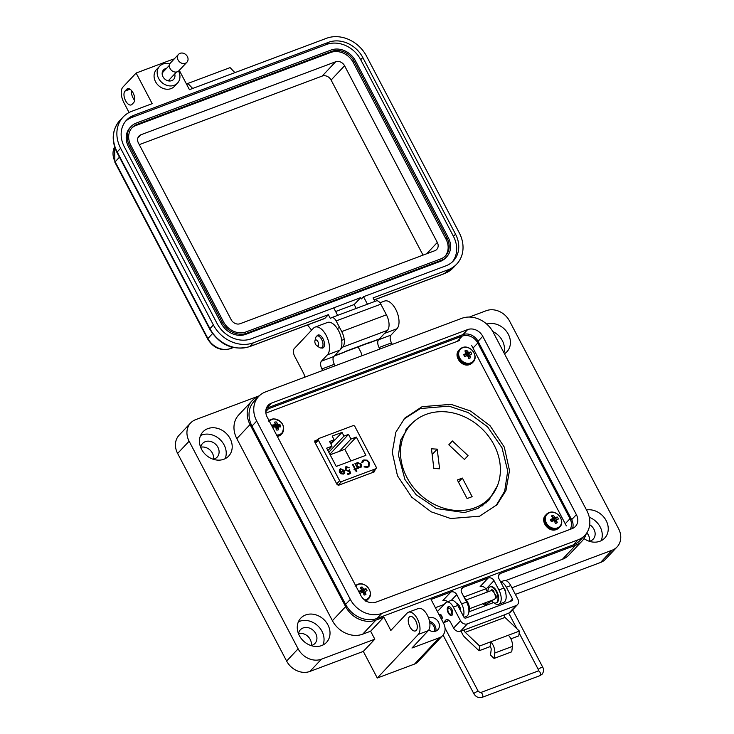 <?xml version="1.0" encoding="UTF-8"?>
<svg xmlns="http://www.w3.org/2000/svg" width="734" height="734" viewBox="0 0 734 734"><rect width="100%" height="100%" fill="white"/><g stroke="black" fill="none" stroke-linecap="round" stroke-linejoin="round"><path stroke-width="1.1" d="M415.912 419.967L409.288 425.582L400.691 440.042L398.443 455.245L404.929 479.504L416.059 494.652L436.501 508.561L464.475 512.589L477.972 508.414L488.78 500.359L497.404 485.807M486.009 503.019L488.651 499.102M408.379 427.197L406.801 428.509M493.982 444.786A53.866 45.123 43.3 0 0 411.205 424.197A53.866 45.123 43.3 0 0 406.902 477.43A53.866 45.123 43.3 0 0 489.679 498.01A53.866 45.123 43.3 0 0 493.982 444.786M452.392 440.969L448.823 444.786L464.475 459.475L468.053 455.649L452.392 440.969M437.216 449.135L439.593 468.797L433.84 468.476L431.464 448.813L437.216 449.135L432.152 454.511M462.374 478.073L472.136 496.67L467.09 498.56L457.328 479.972L462.374 478.073L458.493 482.192M482.192 505.946A53.866 45.123 43.3 0 0 482.954 505.157L489.679 498.01M464.466 459.466L468.053 455.649M422.123 406.673L404.819 418.105L395.819 432.253L392.25 452.346L397.47 475.77L411.737 497.193L431.17 511.818L450.685 518.516L479.623 516.195L496.936 504.753L505.937 490.606L509.506 470.522L504.286 447.089L490.018 425.665L470.577 411.04L451.071 404.342L422.123 406.673M496.046 505.68L504.68 491.193L507.708 470.971L501.992 447.731L487.523 426.766L468.2 412.581L448.933 406.141L420.371 408.535L403.957 419.05M317.583 439.73L314.858 440.831M314.675 441.152L315.161 440.639L314.785 442.079L337.071 484.523L338.585 485.257L374.551 471.769L374.716 469.934M459.576 340.484L265.873 413.104M566.354 525.902L471.503 345.219M315.831 441.593L314.748 441.996M373.211 472.274L372.964 471.797M315.464 443.373L318.4 440.253L339.64 480.706A1.532 1.284 43.3 0 0 341.576 481.568L375.615 468.815A1.532 1.284 43.3 0 0 376.157 467.017L354.917 426.555A1.532 1.284 -136.7 0 0 352.971 425.692L318.941 438.455A1.532 1.284 -136.7 0 0 318.519 438.73L314.996 442.474M341.026 469.347L339.824 471.1L339.145 470.999L340.622 468.742L344.429 470.494L344.255 473.531L343.402 474.081L340.934 473.788L339.475 472.201L343.778 470.586L341.026 469.347L340.218 469.925M355.394 468.714L356.238 468.402L356.568 469.035L355.733 469.347L356.816 471.43L356.229 471.65L355.137 469.567L354.293 469.888L353.962 469.255L354.806 468.934L352.439 464.42L353.026 464.2L355.256 468.87L356.091 468.558L356.385 469.109M363.798 459.952L367.156 460.163L369.303 462.365L368.982 466.521L367.688 467.347L364.055 466.952L364.348 466.338L367.349 466.613L368.395 465.934L368.688 462.539C367.523 460.732 366.018 460.108 364.183 460.668L362.449 462.723L361.715 462.503L362.513 460.778L363.798 459.952L362.44 460.851M326.667 448.18L332.034 446.171L329.584 441.501L334.126 439.804L332.172 436.079L342.016 432.39L343.971 436.106L348.512 434.409L350.962 439.07L356.32 437.06L365.908 455.319L336.255 466.429L326.667 448.18M318.4 440.253A1.532 1.284 -136.7 0 1 318.519 438.73M361.376 464.172L361.119 467.2L360.247 467.76L357.761 467.448L358.256 468.402L357.669 468.622L354.962 463.475L355.559 463.255L356.027 464.145L357.467 462.429L361.376 464.172L357.32 462.585L356.504 463.09M346.558 467.283L345.824 469.687L348.228 470.65L349.485 469.742L350.659 473.522L347.962 474.531L347.586 473.806L349.815 472.971L349.201 470.989L348.494 471.411L345.219 469.888L345.347 467.099L346.209 466.54L349.256 467.778L345.907 467.732M339.521 472.283L343.778 470.586M344.778 472.412L344.182 473.604M344.429 470.494L344.631 472.568M340.622 468.742L344.283 470.641M339.64 469.402L340.475 468.898M340.879 469.503L339.677 471.256M353.026 464.2L355.256 468.87M354.806 468.934L354.008 469.338M355.733 469.347L356.632 471.494M369.303 462.365L367.009 460.319L363.651 460.108M362.348 462.695L363.064 461.429M367.349 466.613L368.321 466.007M364.202 466.494L367.202 466.769M369.165 462.521L368.908 466.604M327.914 450.548L332.034 446.171M350.925 460.934L344.815 449.291L356.32 437.06M344.815 449.291L339.447 451.309L350.962 439.07M329.85 454.245L348.512 434.409M328.795 452.236L343.971 436.106M342.016 432.39L330.961 444.134M334.126 439.804L330.63 443.51M358.064 468.476L357.761 467.448M361.045 467.274L361.238 464.319M356.027 464.145L355.008 463.558M349.485 469.742L348.228 470.65M345.824 469.687L348.081 470.806M346.411 467.43L345.677 469.843M346.209 466.54L349.109 467.934M345.283 467.173L346.063 466.696M349.815 472.971L347.622 473.889M349.338 469.898L350.485 473.586M342.897 473.614L343.879 472.668L342.897 473.614L340.255 472.769L344.044 471.246L344.026 472.512L342.897 473.614M339.447 451.309L330.144 454.796M360.513 466.76L359.761 467.292L356.752 465.971L357.632 463.227M359.761 467.292L356.898 465.815L357.779 463.071L357.018 463.604M344.026 472.512L343.044 473.458L340.402 472.613M357.779 463.071L360.789 464.383L359.908 467.136L360.44 466.842M433.941 631.506A6.147 5.147 43.3 0 0 433.812 626.267A6.147 5.147 43.3 0 0 429.775 622.817M435.721 631.148A7.679 6.441 43.3 0 0 435.051 625.808A7.679 6.441 43.3 0 0 429.528 621.34M428.83 629.937A7.679 6.441 43.3 0 0 437.886 629.726A7.679 6.441 43.3 0 0 438.501 622.138A7.679 6.441 43.3 0 0 428.537 617.918M460.576 610.826A5.074 2.56 -110.6 0 0 459.502 606.165A5.074 2.56 -110.6 0 0 456.438 603.357M408.443 612.229L418.38 608.495A12.294 6.211 69.4 0 1 427.298 615.12A12.294 6.211 69.4 0 1 428.28 630.662L418.343 634.387A12.294 6.211 -110.6 0 0 417.362 618.845A12.294 6.211 -110.6 0 0 408.443 612.229A12.294 6.211 -110.6 0 0 407.168 613.092L390.837 630.451L383.854 617.138L370.624 631.203L374.817 639.186L363.312 651.407L377.294 678.023L414.554 664.059A12.294 10.294 43.3 0 0 417.912 661.829L442.639 635.552A12.294 10.294 43.3 0 0 443.62 623.405L431.051 599.449L450.924 591.999A4.606 3.863 -136.7 0 1 456.741 594.595L461.631 603.908A10.753 5.432 69.4 0 1 463.356 616.129M415.637 620.68A7.679 3.881 69.4 0 1 415.453 630.928A7.679 3.881 69.4 0 1 409.884 626.79A7.679 3.881 69.4 0 1 410.058 616.542A7.679 3.881 69.4 0 1 415.637 620.68M200.538 435.556A17.671 14.808 -136.7 0 1 224.127 444.951A17.671 14.808 -136.7 0 1 225.136 458.695M230.109 438.593A17.671 14.808 -136.7 0 1 228.696 456.053A17.671 14.808 -136.7 0 1 201.547 449.3A17.671 14.808 -136.7 0 1 202.951 431.84A17.671 14.808 -136.7 0 1 230.109 438.593M298.353 621.872A17.671 14.808 -136.7 0 1 321.951 631.268A17.671 14.808 -136.7 0 1 322.951 645.012M327.924 624.909A17.671 14.808 -136.7 0 1 326.52 642.369A17.671 14.808 -136.7 0 1 299.362 635.616A17.671 14.808 -136.7 0 1 300.775 618.156A17.671 14.808 -136.7 0 1 327.924 624.909M321.345 347.944A6.918 3.496 -110.6 0 0 322.85 347.989A6.918 3.496 -110.6 0 0 323.015 338.769A6.918 3.496 -110.6 0 0 317.996 335.043A6.918 3.496 -110.6 0 0 316.895 336.062M304.683 377.23A6.147 3.101 -110.6 0 0 303.39 372.89L294.729 356.394A6.147 3.101 69.4 0 1 294.233 348.622L313.436 328.208A15.368 7.762 69.4 0 1 315.033 327.125L327.456 322.474A15.368 7.762 69.4 0 1 338.594 330.75A15.368 7.762 69.4 0 1 339.833 350.164L327.41 354.825L321.428 361.183A6.147 3.101 -110.6 0 0 321.923 368.945L322.721 370.468M315.033 327.125A15.368 7.762 69.4 0 1 326.171 335.401A15.368 7.762 69.4 0 1 327.41 354.825M379.964 302.784L384.588 301.05A15.368 7.762 69.4 0 1 395.727 309.326A15.368 7.762 69.4 0 1 396.966 328.749L384.543 333.401L378.57 339.759A6.147 3.101 -110.6 0 0 379.065 347.531L379.854 349.045M492.78 331.529A17.671 14.808 -136.7 0 1 502.35 340.64A17.671 14.808 -136.7 0 1 503.937 352.733M486.725 324.098A17.671 14.808 -136.7 0 1 508.332 334.291A17.671 14.808 -136.7 0 1 506.919 351.751A17.671 14.808 -136.7 0 1 504.478 353.76M589.292 517.286A17.671 14.808 -136.7 0 1 600.173 526.957A17.671 14.808 -136.7 0 1 601.174 540.71M586.475 509.946A17.671 14.808 -136.7 0 1 606.146 520.599A17.671 14.808 -136.7 0 1 604.733 538.068A17.671 14.808 -136.7 0 1 584.007 538.6M200.712 447.235A9.992 8.368 -136.7 0 1 212.401 453.144A9.992 8.368 -136.7 0 1 213.466 459.236M213.282 459.282A9.992 8.368 43.3 0 0 217.126 457.144A9.992 8.368 43.3 0 0 217.915 447.281A9.992 8.368 43.3 0 0 202.575 443.464A9.992 8.368 43.3 0 0 200.676 447.419M586.833 532.847A9.992 8.368 -136.7 0 1 588.439 535.159A9.992 8.368 -136.7 0 1 589.503 541.252M589.319 541.288A9.992 8.368 43.3 0 0 593.164 539.16A9.992 8.368 43.3 0 0 593.962 529.287A9.992 8.368 43.3 0 0 589.696 524.746M298.527 633.552A9.992 8.368 -136.7 0 1 310.216 639.461A9.992 8.368 -136.7 0 1 311.28 645.553M311.106 645.59A9.992 8.368 43.3 0 0 314.941 643.461A9.992 8.368 43.3 0 0 315.739 633.589A9.992 8.368 43.3 0 0 300.389 629.772A9.992 8.368 43.3 0 0 298.499 633.736M258.616 396.507L258.524 396.543A23.974 20.084 43.3 0 0 251.955 400.874A23.974 20.084 43.3 0 0 250.046 424.564L345.622 606.623A23.974 20.084 43.3 0 0 375.9 620.12L383.854 617.138M428.28 630.662L411.948 648.021L439.281 637.773A12.294 10.294 43.3 0 0 442.639 635.552M463.971 617.285L466.356 616.395A10.753 5.432 -110.6 0 0 466.604 602.045L461.714 592.733A4.606 3.863 -136.7 0 1 462.081 588.173A4.606 3.863 -136.7 0 1 463.337 587.338L488.183 578.025A4.606 3.863 -136.7 0 1 494.01 580.622L498.9 589.934A10.753 5.432 69.4 0 1 498.643 604.293A10.753 5.432 69.4 0 1 494.221 602.926M498.643 604.293L503.616 602.431A10.753 5.432 -110.6 0 0 503.863 588.072L498.973 578.759A4.606 3.863 -136.7 0 1 499.34 574.208A4.606 3.863 -136.7 0 1 500.606 573.373L575.621 545.243A23.974 20.084 43.3 0 0 582.181 540.912A23.974 20.084 43.3 0 0 586.218 533.737M396.966 328.749L390.983 335.108A6.147 3.101 69.4 0 0 391.479 342.87L392.277 344.393M339.833 350.164L333.851 356.522A6.147 3.101 69.4 0 0 334.346 364.293L335.144 365.807M251.955 400.874L238.733 414.939A23.974 20.084 43.3 0 0 236.816 438.629L332.401 620.68A23.974 20.084 43.3 0 0 362.679 634.176L370.624 631.203M505.708 580.557L562.4 559.308A23.974 20.084 43.3 0 0 568.96 554.968L582.181 540.912M435.39 607.706L444.143 604.431M463.952 596.999L485.752 588.824M492.578 601.201A10.753 5.432 69.4 0 1 491.936 600.32M487.431 591.999L485.954 589.182A4.606 3.863 43.3 0 0 480.137 586.585L488.183 578.025M447.639 601.761A4.606 3.863 43.3 0 0 442.868 600.55L450.924 591.999M418.343 634.387L377.294 678.023M259.322 395.782L195.639 419.655A18.442 15.451 43.3 0 0 190.592 422.995A18.442 15.451 43.3 0 0 189.124 441.217L298.123 648.828A18.442 15.451 43.3 0 0 321.409 659.205L374.817 639.186M361.816 355.807A6.147 3.101 -110.6 0 0 360.522 351.476L358.018 346.705M511.91 587.787L612.046 550.243A18.442 15.451 43.3 0 0 617.101 546.913A18.442 15.451 43.3 0 0 618.569 528.691L509.57 321.079A18.442 15.451 43.3 0 0 486.284 310.693L469.32 317.06M515.378 594.402L600.55 562.473A18.442 15.451 43.3 0 0 605.596 559.134L617.101 546.913M469.145 611.734L493.496 602.605M190.592 422.995L179.096 435.216A18.442 15.451 43.3 0 0 177.619 453.438L286.618 661.05A18.442 15.451 43.3 0 0 309.904 671.436L363.312 651.407M265.855 410.269A12.294 10.294 -136.7 0 1 268.488 408.737L462.246 336.089A12.294 10.294 -136.7 0 1 477.779 343.017L570.006 518.681A12.294 10.294 -136.7 0 1 570.125 529.37M448.263 612.899A4.688 2.367 -110.6 0 0 451.667 615.422A4.688 2.367 -110.6 0 0 451.777 609.165A4.688 2.367 -110.6 0 0 448.373 606.642A4.688 2.367 -110.6 0 0 448.263 612.899M441.896 619.037A2.615 1.321 -110.6 0 0 441.666 615.762A2.615 1.321 -110.6 0 0 439.776 614.358A2.615 1.321 -110.6 0 0 439.235 615.046M505.781 593.338A4.688 2.367 -110.6 0 0 504.772 589.301A4.688 2.367 -110.6 0 0 503.68 587.723M460.512 631.176L467.411 623.845A5.468 4.578 -136.7 0 1 460.502 620.762L453.612 628.102A5.468 4.578 43.3 0 0 460.512 631.176L464.668 629.79A1.532 0.78 -110.6 0 0 465.218 632.313L479.641 645.993L490.679 641.855A8.404 4.248 69.4 0 1 493.009 645.048A8.404 4.248 69.4 0 1 494.753 653.031L512.415 646.406A8.404 4.248 -110.6 0 0 510.68 638.424A8.404 4.248 -110.6 0 0 508.35 635.231L519.388 631.093L518.791 635.873L510.892 638.837M494.753 653.031L494.074 658.435L490.505 655.049L491.184 649.645A2.266 1.147 -110.6 0 0 490.716 647.489A2.266 1.147 -110.6 0 0 490.083 646.636L479.045 650.774L464.622 637.094A7.679 3.881 69.4 0 1 461.246 630.901M437.427 611.606A6.147 3.101 69.4 0 1 437.638 611.339L445.694 602.779A9.221 4.652 69.4 0 1 446.648 602.137A9.221 4.652 69.4 0 1 453.328 607.101L460.502 620.762M453.612 628.102L450.905 622.946A6.147 3.101 -110.6 0 0 446.446 619.634A6.147 3.101 -110.6 0 0 445.804 620.065L443.51 622.515A6.147 3.101 69.4 0 1 443.272 622.726M467.411 623.845L515.993 605.633A5.468 4.578 43.3 0 0 517.488 604.642A5.468 4.578 43.3 0 0 517.92 599.238L510.745 585.576A9.221 4.652 -110.6 0 0 504.065 580.603L500.625 581.897M500.735 582.117A9.221 4.652 69.4 0 1 506.332 587.228L512.488 598.953L510.139 601.458M446.648 602.137L451.061 600.476A9.221 4.652 -110.6 0 1 457.75 605.44L463.906 617.166A1.56 1.312 43.3 0 0 465.879 618.046L511.937 600.779A1.56 1.312 43.3 0 0 512.488 598.953M517.488 604.642L510.589 611.972A5.468 4.578 43.3 0 1 509.093 612.963L504.423 614.89A1.532 0.78 69.4 0 0 504.974 617.413L519.388 631.093M443.299 622.781L447.29 621.294A6.147 3.101 -110.6 0 0 447.923 620.854L448.612 620.129M492.661 601.623A6.147 3.101 69.4 0 1 491.964 600.696M504.221 603.678L503.9 603.073A6.147 3.101 -110.6 0 0 503.552 602.449M479.641 645.993L479.045 650.774M490.083 646.636L490.679 641.855L508.35 635.231M512.415 646.406L511.745 651.81L494.074 658.435M450.859 609.908A3.119 1.578 -110.6 0 0 447.942 609.101A3.119 1.578 -110.6 0 0 448.529 612.395A3.119 1.578 -110.6 0 0 449.722 613.853A3.119 1.578 -110.6 0 0 451.428 613.266A3.119 1.578 -110.6 0 0 450.859 609.908M448.878 606.568A4.688 2.367 -110.6 0 0 448.327 607.605L447.942 609.101M469.521 608.725L494.257 599.449A4.688 2.367 -110.6 0 0 494.367 593.2A4.688 2.367 -110.6 0 0 490.973 590.677L466.237 599.944M493.936 591.953A3.119 1.578 -110.6 0 0 493.285 591.632M492.826 590.127A4.688 2.367 -110.6 0 0 492.23 590.2A4.688 2.367 -110.6 0 0 492.074 590.274M449.722 613.853L450.997 614.725A4.688 2.367 -110.6 0 0 452.098 615.147M495.422 597.146A3.119 1.578 -110.6 0 0 495.542 594.613M468.797 612.477A8.569 4.331 -110.6 0 0 467.696 602.201A8.569 4.331 -110.6 0 0 464.695 598.412M465.484 599.926A8.569 4.331 69.4 0 1 467.145 602.403A8.569 4.331 69.4 0 1 468.907 610.55M495.294 597.907L495.349 597.962A1.028 0.523 -110.6 0 0 495.927 598.265A1.028 0.523 -110.6 0 0 496.166 597.852A5.487 2.771 -110.6 0 0 496.019 595.54A1.028 0.523 -110.6 0 0 495.835 595.017A1.028 0.523 -110.6 0 0 495.12 594.448L494.927 594.494M496.248 602.825A8.569 4.331 -110.6 0 0 496.533 602.742A8.569 4.331 -110.6 0 0 496.734 591.31A8.569 4.331 -110.6 0 0 490.514 586.695A8.569 4.331 -110.6 0 0 490.248 586.824M487.936 591.815A8.569 4.331 69.4 0 1 489.963 586.906A8.569 4.331 69.4 0 1 496.175 591.521A8.569 4.331 69.4 0 1 495.982 602.953A8.569 4.331 69.4 0 1 493.211 602.44A1.028 0.523 69.4 0 1 492.633 600.797L492.954 599.944M493.835 592.32L493.909 592.127A1.028 0.523 -110.6 0 0 493.725 590.998A1.028 0.523 -110.6 0 0 493.422 590.595A5.487 2.771 -110.6 0 0 491.908 589.741A1.028 0.523 -110.6 0 0 491.743 589.751A1.028 0.523 -110.6 0 0 491.532 590.604M495.377 597.137L495.9 597.76A1.028 0.523 -110.6 0 0 496.138 597.99M492.211 590.806L492.147 590.622A1.028 0.523 69.4 0 1 492.101 589.787M317.895 341.649A3.175 1.606 -110.6 0 0 314.923 340.824A3.175 1.606 -110.6 0 0 315.519 344.173A3.175 1.606 -110.6 0 0 316.739 345.65A3.175 1.606 -110.6 0 0 318.473 345.053A3.175 1.606 -110.6 0 0 317.895 341.649M316.739 345.65L319.327 347.43A6.349 3.202 -110.6 0 0 321.501 347.888A6.349 3.202 -110.6 0 0 321.648 339.42A6.349 3.202 -110.6 0 0 317.042 335.998A6.349 3.202 -110.6 0 0 315.712 337.778L314.923 340.824M271.415 403.149A11.955 10.01 -136.7 0 0 268.149 405.315A11.955 10.01 -136.7 0 0 267.194 417.123L360.816 595.457A11.955 10.01 -136.7 0 0 375.909 602.183L572.162 528.608A11.955 10.01 -136.7 0 0 575.428 526.452A11.955 10.01 -136.7 0 0 576.383 514.635L571.667 519.654L478.045 341.319A11.955 10.01 43.3 0 0 462.943 334.594L266.699 408.168L271.415 403.149L467.659 329.575A11.955 10.01 -136.7 0 1 482.761 336.31L576.383 514.635M256.707 421.059L350.329 599.384A24.928 20.882 43.3 0 0 381.808 613.422L578.062 539.848A24.928 20.882 43.3 0 0 584.879 535.343A24.928 20.882 43.3 0 0 586.87 510.708L493.248 332.374A24.928 20.882 43.3 0 0 461.759 318.336L265.515 391.91A24.928 20.882 43.3 0 0 258.698 396.424A24.928 20.882 43.3 0 0 256.707 421.059L251.991 426.069L345.613 604.403A24.928 20.882 43.3 0 0 377.092 618.432L573.346 544.857A24.928 20.882 43.3 0 0 580.163 540.352L584.879 535.343M572.538 528.452A11.955 10.01 43.3 0 0 571.667 519.654M258.698 396.424L253.982 401.434A24.928 20.882 43.3 0 0 251.991 426.069M485.468 602.742A2.496 1.33 58 0 1 485.449 604.743A2.496 1.33 58 0 1 485.312 604.862A2.496 1.33 58 0 1 483 603.669M178.555 71.07A12.294 10.294 -136.7 0 1 177.518 83.089A12.294 10.294 -136.7 0 1 174.151 85.309A12.294 10.294 -136.7 0 1 159.902 80.391A12.294 10.294 -136.7 0 1 159.608 66.243A12.294 10.294 -136.7 0 1 162.976 64.023A12.294 10.294 -136.7 0 1 169.848 63.858M177.518 83.089L174.408 86.392A12.294 10.294 -136.7 0 1 171.05 88.612A12.294 10.294 -136.7 0 1 156.801 83.694A12.294 10.294 -136.7 0 1 156.507 69.546L159.608 66.243M166.508 68.4A6.918 5.789 43.3 0 0 165.416 68.684A6.918 5.789 43.3 0 0 163.526 69.932A6.918 5.789 43.3 0 0 163.691 77.887A6.918 5.789 43.3 0 0 171.701 80.657A6.918 5.789 43.3 0 0 173.6 79.41A6.918 5.789 43.3 0 0 174.71 73.95M131.982 104.393L133.707 102.558A7.679 3.881 -110.6 0 0 133.487 93.686A7.679 3.881 -110.6 0 0 127.514 88.713A7.679 3.881 -110.6 0 0 126.716 89.254L124.991 91.089A7.679 3.881 -110.6 0 0 125.211 99.971A7.679 3.881 -110.6 0 0 131.184 104.934A7.679 3.881 -110.6 0 0 131.982 104.393M129.074 112.513L123.89 102.632A12.294 6.202 69.4 0 1 122.899 87.098L136.12 73.042L152.186 103.65L131.817 111.284A31.654 26.516 43.3 0 0 123.156 117A31.654 26.516 43.3 0 0 120.633 148.277L213.392 324.969A31.654 26.516 43.3 0 0 253.368 342.787L328.373 314.675L330.465 318.666L331.043 318.051A6.147 3.101 69.4 0 1 331.676 317.62A6.147 3.101 69.4 0 1 336.135 320.932L341.723 331.575A12.294 6.202 69.4 0 1 342.714 347.109L339.897 350.1M134.643 100.347A7.679 3.881 69.4 0 1 131.505 90.511M173.637 59.573L173.371 59.078L136.12 73.042M337.658 315.381L333.722 307.885L251.267 338.796A27.039 22.653 -136.7 0 1 217.117 323.575L124.358 146.883A27.039 22.653 -136.7 0 1 126.514 120.165A27.039 22.653 -136.7 0 1 133.918 115.275L328.63 42.278A27.039 22.653 -136.7 0 1 362.779 57.5L455.539 234.192A27.039 22.653 -136.7 0 1 453.383 260.909A27.039 22.653 -136.7 0 1 445.978 265.8L363.523 296.71L367.459 304.206M448.079 269.791L444.63 273.461A31.654 26.516 43.3 0 0 453.291 267.736L456.741 264.075A31.654 26.516 43.3 0 1 448.079 269.791L373.074 297.912L374.909 301.408M456.741 264.075A31.654 26.516 43.3 0 0 459.264 232.797L366.505 56.105A31.654 26.516 43.3 0 0 326.529 38.287L189.436 89.676L179.28 70.336M324.923 318.336L249.918 346.457A3.074 1.551 -110.6 0 1 249.597 346.668L324.602 318.556A3.074 1.551 -110.6 0 0 324.923 318.336L328.373 314.675M311.601 330.162L307.528 324.951M356.229 308.418L354.201 304.546L360.761 297.582L361.458 298.912L363.523 296.71M125.523 121.303A27.039 22.653 -136.7 0 1 131.845 117.468L326.557 44.471A27.039 22.653 -136.7 0 1 360.706 59.702L453.474 236.394A27.039 22.653 -136.7 0 1 452.3 261.974M360.761 297.582L331.034 308.895M186.775 84.603L187.858 83.447L230.081 67.62L234.908 72.638M187.858 83.447L192.684 88.465M334.328 356.018L343.907 352.421A6.147 3.101 -110.6 0 0 344.549 351.99L369.376 342.686A6.147 3.101 69.4 0 1 368.743 343.117A6.147 3.101 69.4 0 1 367.569 343.127M369.376 342.686L379.313 338.961L387.414 330.346A12.294 6.202 -110.6 0 0 386.423 314.813L380.836 304.17A6.147 3.101 -110.6 0 0 376.377 300.857L331.676 317.62M379.313 338.961A6.147 3.101 69.4 0 1 378.68 339.392L368.743 343.117M354.201 304.546L335.631 311.51M446.749 256.753L445.712 257.845A19.359 16.221 -136.7 0 1 440.418 261.35L245.707 334.346A19.359 16.221 -136.7 0 1 221.264 323.446L128.496 146.754A19.359 16.221 -136.7 0 1 130.037 127.624L131.074 126.523A19.359 16.221 -136.7 0 1 136.377 123.028L331.08 50.031A19.359 16.221 -136.7 0 1 355.531 60.922L448.3 237.623A19.359 16.221 -136.7 0 1 446.749 256.753A19.359 16.221 -136.7 0 1 441.455 260.249L246.743 333.245A19.359 16.221 -136.7 0 1 222.292 322.345L129.533 145.653A19.359 16.221 -136.7 0 1 131.074 126.523M344.888 351.623L369.367 342.448A6.147 3.101 -110.6 0 0 370.009 342.016M169.306 79.703A6.918 5.789 -136.7 0 1 169.545 81.015M223.54 321.877L130.771 145.185A17.818 14.928 -136.7 0 1 132.193 127.578A17.818 14.928 -136.7 0 1 137.075 124.358L331.786 51.362A17.818 14.928 -136.7 0 1 354.293 61.39L447.052 238.082A17.818 14.928 -136.7 0 1 445.63 255.698A17.818 14.928 -136.7 0 1 440.758 258.918L246.046 331.915A17.818 14.928 -136.7 0 1 223.54 321.877M131.698 128.147A17.818 14.928 -136.7 0 1 136.038 125.459L330.75 52.463A17.818 14.928 -136.7 0 1 353.256 62.491L446.024 239.183A17.818 14.928 -136.7 0 1 445.098 256.23M231.192 319.721L138.432 143.029A7.065 5.918 -136.7 0 1 138.992 136.047A7.065 5.918 -136.7 0 1 140.928 134.772L335.64 61.775A7.065 5.918 -136.7 0 1 344.567 65.748L437.326 242.44A7.065 5.918 -136.7 0 1 436.767 249.432A7.065 5.918 -136.7 0 1 434.831 250.707L240.119 323.703A7.065 5.918 -136.7 0 1 231.192 319.721M139.276 144.644L322.189 76.07A7.065 5.918 -136.7 0 1 331.107 80.052L423.032 255.129M180.114 53.316A5.744 4.808 -136.7 0 1 186.775 55.619A5.744 4.808 -136.7 0 1 186.913 62.225A5.744 4.808 -136.7 0 1 185.335 63.271A5.744 4.808 -136.7 0 1 178.683 60.968A5.744 4.808 -136.7 0 1 178.546 54.353A5.744 4.808 -136.7 0 1 180.114 53.316M186.913 62.225L178.903 70.739A5.744 4.808 -136.7 0 1 177.334 71.776A5.744 4.808 -136.7 0 1 170.673 69.473A5.744 4.808 -136.7 0 1 170.545 62.867L178.546 54.353M468.714 358.32L470.604 357.632A13.368 7.698 -109.1 0 0 469.934 355.724A13.34 6.12 -84.5 0 0 469.879 354.935A13.34 0.991 -44.1 0 0 470.32 354.449A13.368 1.798 -25.1 0 1 471.696 354.017A4.413 3.698 43.3 0 0 471.292 352.962A4.413 3.698 43.3 0 0 470.632 351.999A13.368 3.743 149.6 0 0 469.219 352.357A13.34 6.101 170.8 0 0 468.485 352.274A13.34 8.23 -136.9 0 0 467.842 351.742A13.368 7.698 -109.1 0 0 466.732 350.265A4.413 3.698 43.3 0 0 465.723 350.476A4.413 3.698 43.3 0 0 464.851 350.962A13.368 5.753 68.1 0 1 465.888 352.476A13.34 4.165 91 0 1 466.007 353.21A13.34 0.963 130.4 0 0 465.503 353.751A13.368 3.743 149.6 0 0 463.76 354.577A4.413 3.698 43.3 0 0 464.815 356.596A13.368 1.798 -25.1 0 1 466.604 355.843A13.34 4.147 -4.7 0 1 467.402 355.862A13.34 6.285 43.1 0 1 467.98 356.458A13.368 5.753 68.1 0 1 468.723 358.33A4.413 3.698 43.3 0 0 469.613 358.155A4.413 3.698 43.3 0 0 469.732 358.119A4.413 3.698 43.3 0 0 470.604 357.632M468.219 356.054A2.927 2.459 43.3 0 0 468.026 355.605A2.927 2.459 43.3 0 0 467.65 355.036L470.632 351.999M470.769 362.89A8.762 7.34 43.3 0 0 473.861 352.65A8.762 7.34 43.3 0 0 462.796 347.714A8.762 7.34 43.3 0 0 459.695 357.953A8.762 7.34 43.3 0 0 470.769 362.89M465.732 352.228L466.732 350.265M465.237 354.357L467.842 351.742M467.65 355.036L466.053 355.183L465.218 354.394M466.053 355.183L468.485 352.274M467.127 355.238L469.219 352.357M467.861 356.329L470.32 354.449M467.962 356.44L469.879 354.935M468.292 357.21L469.934 355.724M464.182 355.678L465.503 353.751M464.264 355.825L466.007 353.21M555.354 523.342L557.244 522.654A13.368 7.698 -109.1 0 0 556.574 520.745A13.34 6.12 -84.5 0 0 556.519 519.956A13.34 0.991 -44.1 0 0 556.959 519.47A13.368 1.798 -25.1 0 1 558.335 519.039A4.413 3.698 43.3 0 0 557.932 517.984A4.413 3.698 43.3 0 0 557.271 517.02A13.368 3.743 149.6 0 0 555.858 517.378A13.34 6.101 170.8 0 0 555.124 517.305A13.34 8.23 -136.9 0 0 554.482 516.764A13.368 7.698 -109.1 0 0 553.372 515.286A4.413 3.698 43.3 0 0 552.363 515.497A4.413 3.698 43.3 0 0 551.491 515.993A13.368 5.753 68.1 0 1 552.528 517.498A13.34 4.165 91 0 1 552.647 518.232A13.34 0.963 130.4 0 0 552.142 518.773A13.368 3.743 149.6 0 0 550.399 519.599A4.413 3.698 43.3 0 0 551.454 521.617A13.368 1.798 -25.1 0 1 553.243 520.865A13.34 4.147 -4.7 0 1 554.032 520.883A13.34 6.285 43.1 0 1 554.62 521.479A13.368 5.753 68.1 0 1 555.354 523.351A4.413 3.698 43.3 0 0 556.253 523.177A4.413 3.698 43.3 0 0 556.372 523.14A4.413 3.698 43.3 0 0 557.244 522.654M554.858 521.076A2.927 2.459 43.3 0 0 554.665 520.626A2.927 2.459 43.3 0 0 554.289 520.067L557.271 517.02M557.409 527.911A8.762 7.34 43.3 0 0 560.501 517.672A8.762 7.34 43.3 0 0 549.436 512.736A8.762 7.34 43.3 0 0 546.335 522.975A8.762 7.34 43.3 0 0 557.409 527.911M552.372 517.25L553.372 515.286M554.289 520.067L552.693 520.204L551.858 519.415L554.482 516.764M552.693 520.204L555.124 517.305M553.766 520.259L555.858 517.378M554.5 521.351L556.959 519.47M554.601 521.461L556.519 519.956M554.932 522.232L556.574 520.745M550.821 520.7L552.142 518.773M550.904 520.846L552.647 518.232M364.073 595.045L365.963 594.356A13.368 7.698 -109.1 0 0 365.293 592.457A13.34 6.12 -84.5 0 0 365.238 591.668A13.34 0.991 -44.1 0 0 365.679 591.182A13.368 1.798 -25.1 0 1 367.055 590.751A4.413 3.698 43.3 0 0 366.651 589.696A4.413 3.698 43.3 0 0 366 588.732A13.368 3.743 149.6 0 0 364.587 589.09A13.34 6.101 170.8 0 0 363.844 589.007A13.34 8.23 -136.9 0 0 363.202 588.475A13.368 7.698 -109.1 0 0 362.091 586.989A4.413 3.698 43.3 0 0 361.082 587.209A4.413 3.698 43.3 0 0 360.211 587.695A13.368 5.753 68.1 0 1 361.247 589.209A13.34 4.165 91 0 1 361.367 589.943A13.34 0.963 130.4 0 0 360.862 590.485A13.368 3.743 149.6 0 0 359.119 591.31A4.413 3.698 43.3 0 0 360.183 593.329A13.368 1.798 -25.1 0 1 361.963 592.577A13.34 4.147 -4.7 0 1 362.761 592.595A13.34 6.285 43.1 0 1 363.339 593.191A13.368 5.753 68.1 0 1 364.082 595.063A4.413 3.698 43.3 0 0 364.972 594.889A4.413 3.698 43.3 0 0 365.092 594.852A4.413 3.698 43.3 0 0 365.963 594.356M363.587 592.788A2.927 2.459 43.3 0 0 363.394 592.338A2.927 2.459 43.3 0 0 363.018 591.769L366 588.732M364.642 599.999A8.762 7.34 43.3 0 0 366.128 599.623A8.762 7.34 43.3 0 0 369.23 589.374A8.762 7.34 43.3 0 0 358.155 584.447A8.762 7.34 43.3 0 0 355.834 585.952M361.091 588.952L362.091 586.989M360.596 591.09L363.202 588.475M363.018 591.769L361.422 591.907L360.577 591.127M361.422 591.907L363.844 589.007M362.486 591.971L364.587 589.09M363.22 593.063L365.679 591.182M363.321 593.173L365.238 591.668M363.651 593.944L365.293 592.457M359.55 592.411L360.862 590.485M359.623 592.549L361.367 589.943M277.314 430.051A4.413 3.698 43.3 0 0 278.333 429.867A4.413 3.698 43.3 0 0 278.342 429.867A13.368 6.588 -90 0 0 278.177 427.876A13.34 4.376 -68.1 0 0 278.351 427.133A13.34 1.156 -29.7 0 1 278.957 426.839A13.368 3.652 -9.8 0 1 280.535 426.931A4.413 3.698 43.3 0 0 280.443 425.858A4.413 3.698 43.3 0 0 280.076 424.793A13.368 5.606 165.4 0 0 278.48 424.628A13.34 7.386 -170.9 0 0 277.755 424.325A13.34 7.918 -115.5 0 0 277.278 423.656A13.368 6.588 -90 0 0 276.672 422.068A4.413 3.698 43.3 0 0 275.58 421.967A4.413 3.698 43.3 0 0 274.562 422.151A13.368 4.633 85.8 0 1 275.085 423.747A13.34 2.431 106.7 0 1 274.975 424.426A13.34 3.101 144.9 0 0 274.314 424.784A13.368 5.606 165.4 0 0 272.369 425.087A4.413 3.698 43.3 0 0 272.819 427.225A13.368 3.652 -9.8 0 1 274.782 426.995A13.34 5.441 12.5 0 1 275.571 427.234A13.34 5.964 62.3 0 1 275.993 427.959A13.368 4.633 85.8 0 1 276.232 429.95A4.413 3.698 43.3 0 0 277.314 430.051M277.039 428.124A2.927 2.459 43.3 0 0 277.039 428.106A2.927 2.459 43.3 0 0 276.828 427.482L280.076 424.793M276.599 435.042A8.762 7.34 43.3 0 0 277.223 435.042A8.762 7.34 43.3 0 0 283.443 426.711A8.762 7.34 43.3 0 0 273.782 418.976A8.762 7.34 43.3 0 0 269.194 420.931M275.167 427.115L274.443 425.564L276.672 422.068M274.571 426.17L277.278 423.656M275.195 427.115L277.755 424.325M276.828 427.482L275.599 427.28M276.241 427.5L278.48 424.628M276.112 428.83L278.351 427.133M276.195 429.555L278.177 427.876M272.727 427.004L274.314 424.784M273.167 427.179L274.975 424.426M374.927 470.329L373.175 472.191M338.08 485.293L341.576 481.568M375.615 468.815L371.89 472.769M339.64 480.706L336.704 483.825M461.631 603.908L466.604 602.045M498.9 589.934L503.863 588.072M391.479 342.87L379.065 347.531M334.346 364.293L321.923 368.945M236.816 438.629L250.046 424.564M333.851 356.522L321.428 361.183M390.983 335.108L378.57 339.759M575.621 545.243L562.4 559.308M463.337 587.338L461.328 589.485M500.606 573.373L498.588 575.511M485.954 589.182L494.01 580.622M451.272 600.412L456.741 594.595M439.281 637.773L414.554 664.059M375.9 620.12L362.679 634.176M345.622 606.623L332.401 620.68M600.55 562.473L612.046 550.243M321.409 659.205L309.904 671.436M177.619 453.438L189.124 441.217M298.123 648.828L286.618 661.05M265.772 411.627L268.488 408.737M570.006 518.681L565.235 523.755M477.779 343.017L473.008 348.081M462.246 336.089L457.319 341.338M457.75 605.44L453.328 607.101M510.745 585.576L506.332 587.228M509.093 612.963L515.993 605.633M464.668 629.79L504.423 614.89M447.923 620.854L443.51 622.515M447.208 619.542L445.804 620.065M465.218 632.313L504.974 617.413M495.9 597.76L495.349 597.962M482.761 336.31L478.045 341.319M467.659 329.575L462.943 334.594M350.329 599.384L345.613 604.403M377.092 618.432L381.808 613.422M578.062 539.848L573.346 544.857M537.967 671.151A2.496 1.257 69.4 0 1 538.224 670.977A2.496 1.257 69.4 0 1 540.031 672.326A2.496 1.257 69.4 0 1 540.233 675.473A2.496 1.257 69.4 0 1 539.976 675.647L482.22 697.3A2.496 1.257 69.4 0 0 482.477 697.126A2.496 1.257 69.4 0 0 482.275 693.979A2.496 1.257 69.4 0 0 480.467 692.63L478.311 691.465A2.496 0.523 152.3 0 0 477.036 691.639A2.496 0.523 152.3 0 0 474.081 693.382A2.496 0.523 152.3 0 0 473.889 693.786C475.935 697.052 478.706 698.217 482.22 697.3M519.149 633.02L538.361 669.619A2.496 0.523 -27.7 0 1 538.554 669.215A2.496 0.523 -27.7 0 1 541.499 667.463A2.496 0.523 -27.7 0 1 542.775 667.298C544.041 669.472 543.802 671.803 542.05 674.271L539.976 675.647M441.574 619.505A2.496 1.257 -110.6 0 0 441.684 619.413A2.496 1.257 -110.6 0 0 441.483 616.266A2.496 1.257 -110.6 0 0 439.675 614.918L439.262 615.092M130.028 89.199L124.991 91.089M126.716 89.254L128.468 88.603M114.623 146.892A17.818 14.928 43.3 0 0 115.137 161.81L119.449 157.223M119.706 120.67C112.091 129.79 111.173 140.377 116.945 152.443A3.074 0.642 -27.7 0 1 117.183 151.947A31.654 26.516 -136.7 0 1 119.706 120.67L123.156 117M116.945 152.443L209.713 329.135A3.074 0.642 -27.7 0 1 209.942 328.639L117.183 151.947L120.633 148.277M253.368 342.787L249.918 346.457A31.654 26.516 -136.7 0 1 209.942 328.639L213.392 324.969M231.724 347.145L230.412 348.54L233.146 347.512M212.502 333.612L207.896 338.502A17.818 14.928 43.3 0 0 230.412 348.54A3.074 1.551 -110.6 0 1 230.091 348.751C220.741 351.155 213.264 347.907 207.667 338.998A3.074 0.642 -27.7 0 1 207.896 338.502L115.137 161.81A3.074 0.642 -27.7 0 0 114.899 162.306L114.614 146.855M374.111 299.894L444.63 273.461A3.074 1.551 69.4 0 1 444.309 273.672L453.291 267.736M455.539 234.192L453.474 236.394M362.779 57.5L360.706 59.702M328.63 42.278L326.557 44.471M133.918 115.275L131.845 117.468M344.549 351.99L334.612 355.715M387.414 330.346L342.714 347.109M386.423 314.813L341.723 331.575M380.836 304.17L336.135 320.932M128.496 146.754L129.533 145.653M221.264 323.446L222.292 322.345M245.707 334.346L246.743 333.245M440.418 261.35L441.455 260.249M136.038 125.459L137.075 124.358M447.052 238.082L446.024 239.183M354.293 61.39L353.256 62.491M331.786 51.362L330.75 52.463M137.836 138.056L140.928 134.772M437.326 242.44L426.683 253.762M344.567 65.748L331.107 80.052M335.64 61.775L322.189 76.07M462.218 347.714A9.221 7.725 43.3 0 0 459.695 349.384A9.221 7.725 43.3 0 0 458.952 358.495A9.221 7.725 43.3 0 0 470.595 363.688A9.221 7.725 43.3 0 0 473.118 362.018A9.221 7.725 43.3 0 0 474.88 356.063M459.025 350.09A9.221 7.725 43.3 0 0 458.291 359.201A9.221 7.725 43.3 0 0 469.934 364.394A9.221 7.725 43.3 0 0 472.457 362.724L469.797 364.486C462.035 367.954 452.896 355.834 459.025 350.09L462.356 347.622C470.118 344.154 479.247 356.265 473.118 362.018L472.457 362.724M548.849 512.736A9.221 7.725 43.3 0 0 546.325 514.406A9.221 7.725 43.3 0 0 545.591 523.516A9.221 7.725 43.3 0 0 557.234 528.709A9.221 7.725 43.3 0 0 559.758 527.04A9.221 7.725 43.3 0 0 561.519 521.085M545.665 515.112A9.221 7.725 43.3 0 0 544.931 524.223A9.221 7.725 43.3 0 0 556.574 529.416A9.221 7.725 43.3 0 0 559.097 527.746L556.436 529.508C548.674 532.976 539.536 520.856 545.665 515.112L548.986 512.644C556.757 509.176 565.886 521.287 559.758 527.04L559.097 527.746M365.449 600.586A9.221 7.725 43.3 0 0 365.963 600.421A9.221 7.725 43.3 0 0 368.486 598.751A9.221 7.725 43.3 0 0 370.239 592.788M357.577 584.447A9.221 7.725 43.3 0 0 355.632 585.576M365.89 600.871A9.221 7.725 43.3 0 0 367.817 599.458L365.156 601.219M277.03 435.858A9.221 7.725 43.3 0 0 281.847 433.73A9.221 7.725 43.3 0 0 283.608 427.766M273.314 418.958A9.221 7.725 43.3 0 0 268.993 420.545M277.342 436.455A9.221 7.725 43.3 0 0 281.186 434.436L277.379 436.519M411.205 424.197L405.59 430.17M376.028 468.531L372.129 472.678M496.533 602.742L495.982 602.953M490.514 586.695L489.963 586.906M339.603 327.538L337.236 328.428M319.492 335.08L317.042 335.998M344.218 339.374L341.686 340.328M323.951 346.98L321.501 347.888M538.361 669.619L538.224 670.977L480.467 692.63M512.607 609.835L542.775 667.298M478.311 691.465L445.043 628.111M439.675 614.918L440.666 614.551M485.312 604.862L492.129 600.596M503.175 602.596L503.818 603.825M508.699 613.11L516.892 628.726M473.889 693.786L443.061 635.066M249.597 346.668C233.082 350.907 219.778 345.063 209.713 329.135M114.899 162.306L207.667 338.998M230.091 348.751L233.302 347.549M374.156 299.977L444.309 273.672M176.555 71.987L168.224 80.85M169.435 65.289L162.177 73.005M355.054 586.117L357.715 584.356C365.477 580.888 374.615 592.999 368.486 598.751L367.817 599.458M268.415 421.096L273.525 418.848C282.654 420.995 285.434 425.959 281.847 433.73L281.186 434.436"/></g></svg>
